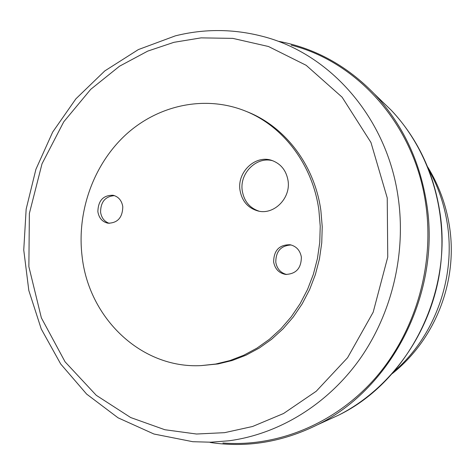 <?xml version="1.0" encoding="UTF-8"?>
<svg xmlns="http://www.w3.org/2000/svg" width="475" height="475" viewBox="0 0 475 475"><rect width="100%" height="100%" fill="white"/><g stroke="black" fill="none" stroke-linecap="round" stroke-linejoin="round"><path stroke-width="0.71" d="M278.973 41.396C315.269 48.331 347.041 65.823 374.288 93.872C402.183 123.648 419.615 160.039 426.586 203.045C441.263 291.787 392.677 388.099 317.484 424.769C282.441 442.124 246.656 448.014 210.122 442.451M291.193 45.143C358.156 62.077 414.485 125.341 425.63 203.229C434.839 264.896 415.756 331.241 375.885 377.459C335.807 423.528 277.715 447.308 222.9 442.997M318.885 210.146L320.227 226.237L319.746 242.464L317.442 258.578L313.352 274.318L307.545 289.435L300.117 303.697L291.187 316.884L280.909 328.795L269.45 339.257L256.993 348.116L243.74 355.253L229.906 360.578L215.692 364.04L201.311 365.596C141.123 368.95 88.374 317.828 82.015 255.621C76.808 211.007 93.777 163.994 126.166 134.377C158.62 104.927 205.022 94.976 245.035 110.907C283.13 125.857 312.734 164.653 318.885 210.146M245.035 110.907L247.273 111.809C285.243 126.706 314.753 165.359 320.886 210.668L322.228 226.694L321.747 242.856L319.449 258.905L315.376 274.58L309.593 289.637L302.189 303.846L293.295 316.979L283.053 328.843L271.635 339.257L259.219 348.08L246.014 355.187L232.222 360.495L218.055 363.939L201.311 365.596M114.439 195.629C105.266 196.383 100.647 201.911 100.581 212.212C101.496 217.918 104.411 221.629 109.321 223.351M97.868 211.725C98.153 200.598 103.235 195.112 113.127 195.273C118.513 196.703 121.731 200.498 122.788 206.643C122.574 217.556 117.634 223.078 107.968 223.208C102.321 221.908 98.96 218.078 97.868 211.725M291.163 244.975C280.903 245.575 275.779 251.352 275.797 262.313C277.008 268.832 280.63 272.899 286.668 274.514M273.636 261.998C273.784 250.414 279.276 244.661 290.118 244.744C296.323 246.234 300.069 250.325 301.352 257.017C301.316 268.244 296.067 274.045 285.6 274.425C278.985 273.161 274.995 269.022 273.636 261.998M273.131 160.888C256.945 155.8 239.275 173.126 242.274 190.837C244.085 201.228 249.684 208.014 259.077 211.191M240.012 190.249C236.888 171.98 255.657 154.381 272.062 160.508C280.933 163.845 286.259 170.525 288.034 180.547C291.062 198.117 273.885 215.329 257.961 210.965C247.944 208.074 241.959 201.174 240.012 190.249M380.279 99.649L391.275 110.259C417.098 137.815 433.236 171.374 439.678 210.942C453.245 292.57 408.583 381.009 338.966 414.984L325.06 421.319M224.61 432.666L196.507 434.019L164.837 429.727L130.673 417.537L96.265 395.307L65.081 361.837L41.367 317.864L28.868 266.653L29.373 213.453L42.008 163.81L63.739 121.826L90.719 89.342L119.528 66.209L147.731 51.11L173.915 42.322L201.085 37.869L232.809 38.374L268.488 46.508L306.167 65.307L342.107 97.185L370.951 142.47L387.238 197.95L387.748 257.064L373.184 312.2L347.593 357.693L316.225 391.258L283.575 413.499L252.552 426.497L224.61 432.666M175.613 35.791C204.41 28.643 233.344 28.821 262.408 36.32C330.03 53.39 386.947 117.723 398.121 197.119C406.303 253.116 392.065 313.191 359.919 358.94C327.536 404.534 278.873 434.132 228.926 440.788L210.811 442.201L192.814 441.708L153.953 434.019L118.073 417.822L86.61 394.072L60.711 364.004L41.248 328.979L28.815 290.474L23.75 250.01L26.161 209.107L35.916 169.296L52.683 132.062L75.899 98.824L104.785 70.923L138.338 49.59L175.328 35.862M428.895 169.985C438.17 186.544 444.303 204.476 447.302 223.767C455.958 277.863 434.661 336.549 394.351 371.224M317.484 424.769L338.966 414.984C389.862 389.001 428.717 335.641 439.167 275.334C449.427 215.003 430.593 151.733 391.275 110.259L374.288 93.872M392.219 373.653C435.658 339.085 458.274 280.654 449.368 225.762C446.025 204.719 438.805 185.125 427.702 166.98"/></g></svg>
